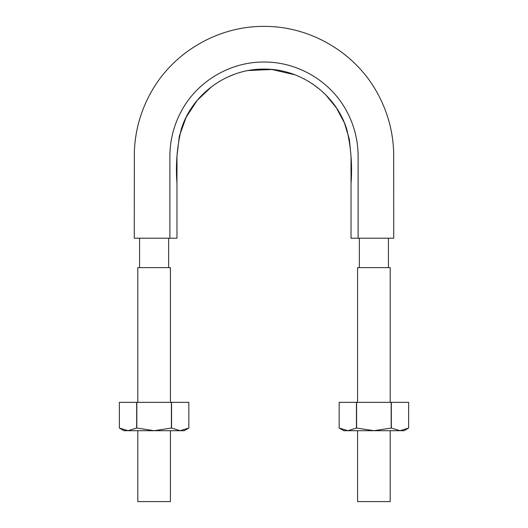 <?xml version="1.0" encoding="UTF-8"?>
<svg xmlns="http://www.w3.org/2000/svg" width="528" height="528" viewBox="0 0 528 528"><rect width="100%" height="100%" fill="white"/><g stroke="black" fill="none" stroke-linecap="round" stroke-linejoin="round"><path stroke-width="0.79" d="M211.807 86.519L197.201 100.386L186.166 117.209L179.322 136.158L176.972 156.143L176.972 238.207L134.257 238.207L169.884 238.207L169.884 156.143C169.983 139.366 174.187 123.677 182.49 109.085C198.746 80.375 231.007 61.743 264 62.027C296.993 61.743 329.254 80.375 345.51 109.085C353.813 123.677 358.017 139.366 358.116 156.143L358.116 238.207L393.743 238.207L351.028 238.207L351.028 156.143L349.345 139.22L344.414 122.899L336.415 107.884L325.624 94.717M320.107 89.641L312.391 83.813M304.933 79.345L303.633 78.665M294.848 74.778L271.946 69.485L248.477 70.528M234.115 74.422L227.641 77.081M351.028 238.207L351.028 183.566C352.44 165.172 351.021 147.094 346.771 129.327C335.966 94.189 300.934 68.666 264.125 69.115C227.482 68.515 192.192 93.964 181.328 129.017C176.992 146.725 175.54 164.828 176.972 183.322L176.972 238.207M168.643 267.63L168.643 238.207M390.199 430.703L390.199 501.6L357.588 501.6L357.588 430.703M170.412 430.703L170.412 501.6L137.801 501.6L137.801 430.703M170.412 402.343L170.412 267.63L137.801 267.63L137.801 402.343M390.199 402.343L390.199 267.63L357.588 267.63L357.588 402.343M188.846 428.043L180.2 430.703L184.239 430.703L188.846 428.043L188.846 402.343L188.846 428.043M119.368 402.343L119.368 428.043L119.368 402.343L136.66 402.343L136.66 428.043L128.014 430.703L119.368 428.043L123.974 430.703L154.103 430.703L136.818 428.043L136.818 402.343L171.395 402.343L171.395 428.043L154.103 430.703L180.2 430.703L171.554 428.043L171.554 402.343L188.846 402.343M408.632 428.043L399.986 430.703L404.026 430.703L408.632 428.043L408.632 402.343L408.632 428.043M356.605 428.043L373.897 430.703L347.8 430.703L339.154 428.043L343.761 430.703L347.8 430.703L356.605 428.043L356.605 402.343L391.182 402.343L391.182 428.043L373.897 430.703L399.986 430.703L391.34 428.043L391.34 402.343L408.632 402.343M339.154 402.343L339.154 428.043L339.154 402.343L356.446 402.343L356.446 428.043M393.743 238.207L393.67 151.8C392.858 130.482 387.209 110.524 376.741 91.931C354.519 52.127 310.061 26.182 264.475 26.4C218.889 25.852 174.253 51.467 151.734 91.106C141.128 109.619 135.34 129.532 134.363 150.85L134.257 238.207M139.57 267.63L139.57 238.207M388.43 267.63L388.43 238.207M359.357 267.63L359.357 238.207"/></g></svg>
